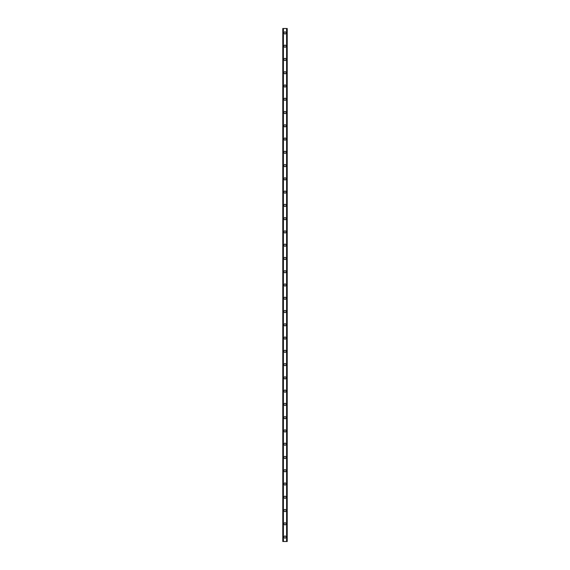 <?xml version="1.0" encoding="UTF-8"?>
<svg xmlns="http://www.w3.org/2000/svg" width="570" height="570" viewBox="0 0 570 570"><rect width="100%" height="100%" fill="white"/><g stroke="black" fill="none" stroke-linecap="round" stroke-linejoin="round"><path stroke-width="0.85" d="M283.953 537.075A1.047 1.047 0 0 1 285 536.028A1.047 1.047 0 0 1 286.047 537.075A1.047 1.047 0 0 1 285 538.13A1.047 1.047 0 0 1 283.953 537.075M283.953 523.809A1.047 1.047 0 0 1 285 522.761A1.047 1.047 0 0 1 286.047 523.809A1.047 1.047 0 0 1 285 524.863A1.047 1.047 0 0 1 283.953 523.809M283.953 510.542A1.047 1.047 0 0 1 285 509.495A1.047 1.047 0 0 1 286.047 510.542A1.047 1.047 0 0 1 285 511.596A1.047 1.047 0 0 1 283.953 510.542M283.953 497.275A1.047 1.047 0 0 1 285 496.228A1.047 1.047 0 0 1 286.047 497.275A1.047 1.047 0 0 1 285 498.33A1.047 1.047 0 0 1 283.953 497.275M283.953 484.008A1.047 1.047 0 0 1 285 482.961A1.047 1.047 0 0 1 286.047 484.008A1.047 1.047 0 0 1 285 485.056A1.047 1.047 0 0 1 283.953 484.008M283.953 470.742A1.047 1.047 0 0 1 285 469.694A1.047 1.047 0 0 1 286.047 470.742A1.047 1.047 0 0 1 285 471.789A1.047 1.047 0 0 1 283.953 470.742M283.953 457.475A1.047 1.047 0 0 1 285 456.42A1.047 1.047 0 0 1 286.047 457.475A1.047 1.047 0 0 1 285 458.522A1.047 1.047 0 0 1 283.953 457.475M283.953 444.208A1.047 1.047 0 0 1 285 443.154A1.047 1.047 0 0 1 286.047 444.208A1.047 1.047 0 0 1 285 445.255A1.047 1.047 0 0 1 283.953 444.208M283.953 430.941A1.047 1.047 0 0 1 285 429.887A1.047 1.047 0 0 1 286.047 430.941A1.047 1.047 0 0 1 285 431.989A1.047 1.047 0 0 1 283.953 430.941M283.953 417.675A1.047 1.047 0 0 1 285 416.62A1.047 1.047 0 0 1 286.047 417.675A1.047 1.047 0 0 1 285 418.722A1.047 1.047 0 0 1 283.953 417.675M283.953 404.408A1.047 1.047 0 0 1 285 403.353A1.047 1.047 0 0 1 286.047 404.408A1.047 1.047 0 0 1 285 405.455A1.047 1.047 0 0 1 283.953 404.408M283.953 391.141A1.047 1.047 0 0 1 285 390.087A1.047 1.047 0 0 1 286.047 391.141A1.047 1.047 0 0 1 285 392.189A1.047 1.047 0 0 1 283.953 391.141M283.953 377.867A1.047 1.047 0 0 1 285 376.82A1.047 1.047 0 0 1 286.047 377.867A1.047 1.047 0 0 1 285 378.922A1.047 1.047 0 0 1 283.953 377.867M283.953 364.601A1.047 1.047 0 0 1 285 363.553A1.047 1.047 0 0 1 286.047 364.601A1.047 1.047 0 0 1 285 365.655A1.047 1.047 0 0 1 283.953 364.601M283.953 351.334A1.047 1.047 0 0 1 285 350.286A1.047 1.047 0 0 1 286.047 351.334A1.047 1.047 0 0 1 285 352.388A1.047 1.047 0 0 1 283.953 351.334M283.953 338.067A1.047 1.047 0 0 1 285 337.02A1.047 1.047 0 0 1 286.047 338.067A1.047 1.047 0 0 1 285 339.121A1.047 1.047 0 0 1 283.953 338.067M283.953 324.8A1.047 1.047 0 0 1 285 323.753A1.047 1.047 0 0 1 286.047 324.8A1.047 1.047 0 0 1 285 325.855A1.047 1.047 0 0 1 283.953 324.8M283.953 311.534A1.047 1.047 0 0 1 285 310.486A1.047 1.047 0 0 1 286.047 311.534A1.047 1.047 0 0 1 285 312.588A1.047 1.047 0 0 1 283.953 311.534M283.953 298.267A1.047 1.047 0 0 1 285 297.219A1.047 1.047 0 0 1 286.047 298.267A1.047 1.047 0 0 1 285 299.314A1.047 1.047 0 0 1 283.953 298.267M283.953 285A1.047 1.047 0 0 1 285 283.953A1.047 1.047 0 0 1 286.047 285A1.047 1.047 0 0 1 285 286.047A1.047 1.047 0 0 1 283.953 285M283.953 271.733A1.047 1.047 0 0 1 285 270.686A1.047 1.047 0 0 1 286.047 271.733A1.047 1.047 0 0 1 285 272.781A1.047 1.047 0 0 1 283.953 271.733M283.953 258.466A1.047 1.047 0 0 1 285 257.412A1.047 1.047 0 0 1 286.047 258.466A1.047 1.047 0 0 1 285 259.514A1.047 1.047 0 0 1 283.953 258.466M283.953 245.2A1.047 1.047 0 0 1 285 244.145A1.047 1.047 0 0 1 286.047 245.2A1.047 1.047 0 0 1 285 246.247A1.047 1.047 0 0 1 283.953 245.2M283.953 231.933A1.047 1.047 0 0 1 285 230.879A1.047 1.047 0 0 1 286.047 231.933A1.047 1.047 0 0 1 285 232.98A1.047 1.047 0 0 1 283.953 231.933M283.953 218.666A1.047 1.047 0 0 1 285 217.612A1.047 1.047 0 0 1 286.047 218.666A1.047 1.047 0 0 1 285 219.714A1.047 1.047 0 0 1 283.953 218.666M283.953 205.399A1.047 1.047 0 0 1 285 204.345A1.047 1.047 0 0 1 286.047 205.399A1.047 1.047 0 0 1 285 206.447A1.047 1.047 0 0 1 283.953 205.399M283.953 192.133A1.047 1.047 0 0 1 285 191.078A1.047 1.047 0 0 1 286.047 192.133A1.047 1.047 0 0 1 285 193.18A1.047 1.047 0 0 1 283.953 192.133M283.953 178.859A1.047 1.047 0 0 1 285 177.811A1.047 1.047 0 0 1 286.047 178.859A1.047 1.047 0 0 1 285 179.913A1.047 1.047 0 0 1 283.953 178.859M283.953 165.592A1.047 1.047 0 0 1 285 164.545A1.047 1.047 0 0 1 286.047 165.592A1.047 1.047 0 0 1 285 166.647A1.047 1.047 0 0 1 283.953 165.592M283.953 152.325A1.047 1.047 0 0 1 285 151.278A1.047 1.047 0 0 1 286.047 152.325A1.047 1.047 0 0 1 285 153.38A1.047 1.047 0 0 1 283.953 152.325M283.953 139.059A1.047 1.047 0 0 1 285 138.011A1.047 1.047 0 0 1 286.047 139.059A1.047 1.047 0 0 1 285 140.113A1.047 1.047 0 0 1 283.953 139.059M283.953 125.792A1.047 1.047 0 0 1 285 124.745A1.047 1.047 0 0 1 286.047 125.792A1.047 1.047 0 0 1 285 126.846A1.047 1.047 0 0 1 283.953 125.792M283.953 112.525A1.047 1.047 0 0 1 285 111.478A1.047 1.047 0 0 1 286.047 112.525A1.047 1.047 0 0 1 285 113.58A1.047 1.047 0 0 1 283.953 112.525M283.953 99.258A1.047 1.047 0 0 1 285 98.211A1.047 1.047 0 0 1 286.047 99.258A1.047 1.047 0 0 1 285 100.306A1.047 1.047 0 0 1 283.953 99.258M283.953 85.992A1.047 1.047 0 0 1 285 84.944A1.047 1.047 0 0 1 286.047 85.992A1.047 1.047 0 0 1 285 87.039A1.047 1.047 0 0 1 283.953 85.992M283.953 72.725A1.047 1.047 0 0 1 285 71.67A1.047 1.047 0 0 1 286.047 72.725A1.047 1.047 0 0 1 285 73.772A1.047 1.047 0 0 1 283.953 72.725M283.953 59.458A1.047 1.047 0 0 1 285 58.404A1.047 1.047 0 0 1 286.047 59.458A1.047 1.047 0 0 1 285 60.506A1.047 1.047 0 0 1 283.953 59.458M283.953 46.191A1.047 1.047 0 0 1 285 45.137A1.047 1.047 0 0 1 286.047 46.191A1.047 1.047 0 0 1 285 47.239A1.047 1.047 0 0 1 283.953 46.191M283.953 32.925A1.047 1.047 0 0 1 285 31.87A1.047 1.047 0 0 1 286.047 32.925A1.047 1.047 0 0 1 285 33.972A1.047 1.047 0 0 1 283.953 32.925M287.18 28.5L282.791 28.5L282.791 541.5L287.209 541.5L287.209 28.5L287.18 541.5M283.262 28.5L283.262 541.5M283.311 28.5L283.311 541.5M283.404 28.5L283.404 541.5M286.596 28.5L286.596 541.5M286.689 28.5L286.689 541.5M286.738 28.5L286.738 541.5M282.82 28.5L282.82 541.5M282.863 28.5L282.863 541.5M282.919 28.5L282.919 541.5M287.081 28.5L287.081 541.5M287.137 28.5L287.137 541.5"/></g></svg>
